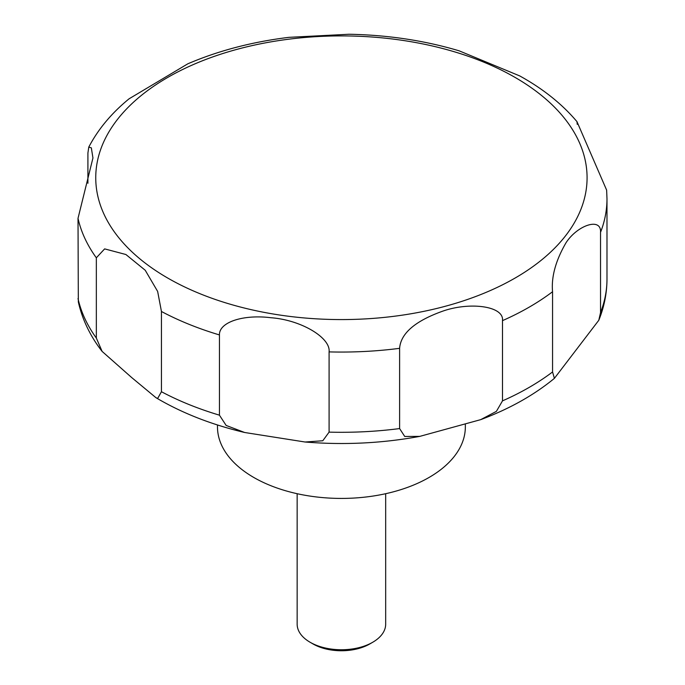 <?xml version="1.0" encoding="UTF-8"?>
<svg xmlns="http://www.w3.org/2000/svg" width="685" height="685" viewBox="0 0 685 685"><rect width="100%" height="100%" fill="white"/><g stroke="black" fill="none" stroke-linecap="round" stroke-linejoin="round"><path stroke-width="1.03" d="M217.479 424.965L217.479 426.875A123.934 71.548 0 0 0 253.775 477.462A123.934 71.548 0 0 0 388.84 492.977A123.934 71.548 0 0 0 465.346 426.875L465.346 424.554M297.153 493.705L297.153 624.198A44.26 25.55 0 0 0 310.117 642.265L313.071 643.977A40.072 23.136 0 0 0 369.746 643.977L372.708 642.265A44.26 25.55 0 0 0 385.672 624.198L385.672 493.705M157.644 398.473L155.906 397.651L131.674 377.538L102.116 351.414L96.337 338.039L96.337 257.808L104.642 248.886L125.894 254.512L145.22 270.25L157.644 291.425L161.446 311.487L161.446 391.726L157.644 398.473M87.911 183.289L87.911 153.038L88.785 147.087L91.336 147.857L92.946 157.987L78.013 218.327L78.33 301.914C82.311 319.621 90.24 336.121 102.116 351.422M600.531 232.335L600.531 312.574L598.801 320.263L554.396 378.36L552.555 371.964L552.555 291.733C551.202 276.851 555.715 260.48 566.101 242.618C577.678 224.98 601.507 217.145 600.531 232.335A265.575 153.329 0 0 0 606.987 198.736L606.636 190.13L576.976 121.647C562.933 105.01 545.174 90.514 523.7 78.159L519.778 75.941L459.104 50.81C424.383 40.483 387.684 34.969 349.016 34.25L289.019 37.332C252.26 41.828 218.532 50.656 187.827 63.808L129.097 98.794C111.621 113.059 98.186 129.157 88.785 147.087M219.44 415.17L219.44 334.931C218.986 322.352 242.773 314.192 271.012 317.737C301.049 319.946 330.786 337.705 329.091 351.893L329.091 432.132L322.789 440.763L305.082 442.013L244.639 432.492L226.144 425.436L219.44 415.17A265.575 153.329 0 0 1 161.446 391.726M399.612 428.57L399.612 348.331C400.742 333.407 415.127 321 442.784 311.136C469.884 301.623 504.228 306.015 502.49 320.64L502.49 400.871L496.385 411.377L480.699 419.648L419.794 436.379L404.724 436.456L399.612 428.57A265.575 153.329 0 0 1 329.091 432.132M576.976 121.647L577.241 124.336M313.071 643.977L310.117 642.265A44.26 25.55 0 0 0 372.708 642.265M167.697 278.033A245.667 141.838 0 0 0 515.129 278.033A245.667 141.838 0 0 0 515.129 77.448A245.667 141.838 0 0 0 167.697 77.448A245.667 141.838 0 0 0 167.697 278.033M78.013 298.557A265.575 153.329 0 0 0 96.337 338.039M78.013 218.327A265.575 153.329 0 0 0 96.337 257.808M161.446 311.487A265.575 153.329 0 0 0 219.44 334.931M329.091 351.893A265.575 153.329 0 0 0 399.612 348.331M502.49 320.64A265.575 153.329 0 0 0 552.555 291.733M600.531 312.574A265.575 153.329 0 0 0 606.987 278.966C606.944 293.103 604.221 306.871 598.801 320.263M502.49 400.871A265.575 153.329 0 0 0 552.555 371.964M244.639 432.492C212.744 424.931 184.239 413.954 159.125 399.543L155.906 397.651M606.987 198.736L606.987 278.966M554.396 378.36C533.923 395.176 509.357 408.936 480.699 419.648M419.794 436.379C382.239 443.315 343.998 445.19 305.082 442.013"/></g></svg>

